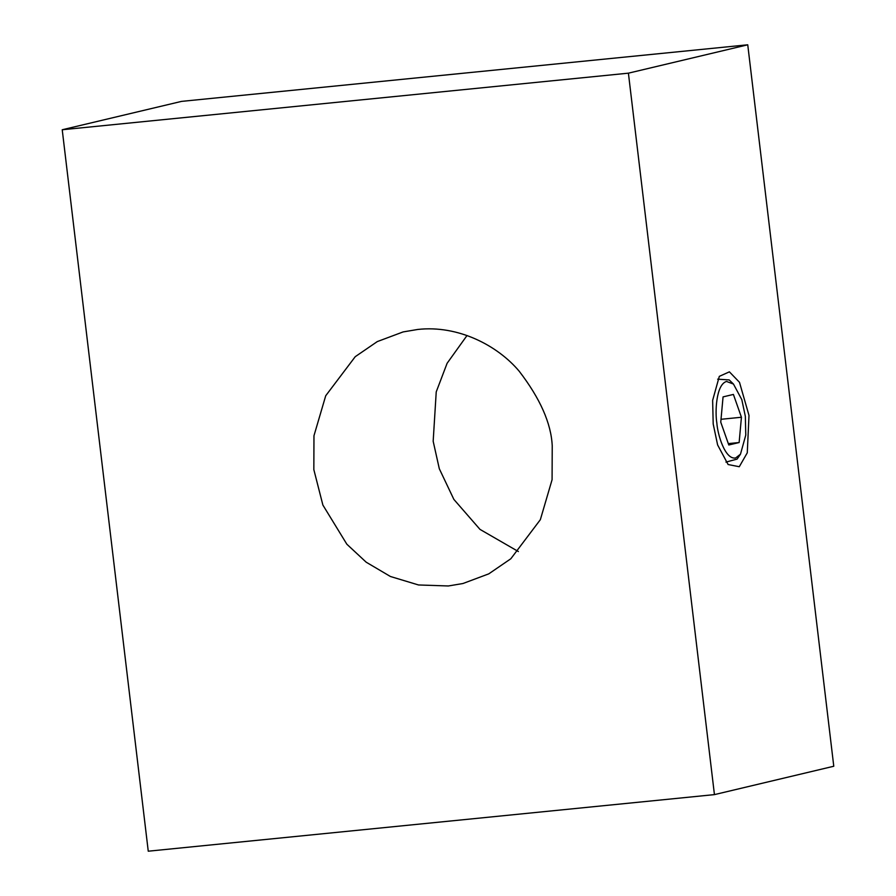 <?xml version="1.0" encoding="UTF-8"?>
<svg xmlns="http://www.w3.org/2000/svg" width="896" height="896" viewBox="0 0 896 896"><rect width="100%" height="100%" fill="white"/><g stroke="black" fill="none" stroke-linecap="round" stroke-linejoin="round"><path stroke-width="1.34" d="M552.227 445.805C551.163 423.36 540.154 398.496 519.21 371.235C497.638 345.52 458.136 324.912 417.738 329.459L403.122 331.923L377.283 341.589L355.23 356.686L325.718 395.752L313.97 435.736L313.835 469.627L322.885 505.064L346.842 544.208L366.173 562.184L390.432 576.498L418.51 584.965L448.325 585.973L462.941 583.52L488.779 573.854L510.832 558.757L540.344 519.691L552.082 479.696L552.227 445.805M518.381 551.544L479.976 529.379L453.869 499.408L439.309 468.742L433.171 441.258L436.229 391.899L447.104 363.294L467.018 335.518M714.437 794.618L148.254 851.2L62.227 129.752L628.41 73.17L714.437 794.618L833.773 766.248L747.746 44.8L628.41 73.17M749 415.453L739.491 382.312L729.4 371.84L719.309 376.365L712.634 400.378L713.194 423.965L717.618 444.942L728.112 464.531L739.29 466.726L747.275 452.816L749 415.453M717.662 379.176L729.198 379.926L733.466 384.059L741.81 399.638L745.338 416.326L745.774 435.086L740.477 454.194L735.661 457.968C725.054 459.962 717.618 434.426 716.856 423.102C714.952 412.037 716.05 384.474 726.533 381.45L733.466 384.059M740.477 454.194L737.106 459.088L725.939 462.101M739.133 442.534L728.795 444.987L720.754 422.173L723.061 396.894L733.398 394.43L741.429 417.256L739.133 442.534L728.314 443.61M741.429 417.256L721.022 419.294M62.227 129.752L181.563 101.382L747.746 44.8"/></g></svg>
